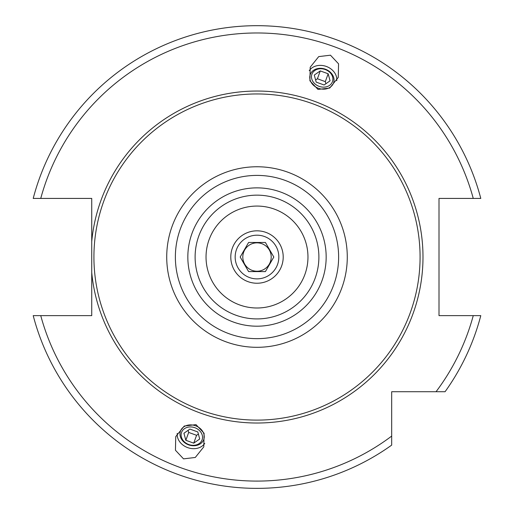 <?xml version="1.0" encoding="UTF-8"?>
<svg xmlns="http://www.w3.org/2000/svg" width="514" height="514" viewBox="0 0 514 514"><rect width="100%" height="100%" fill="white"/><g stroke="black" fill="none" stroke-linecap="round" stroke-linejoin="round"><path stroke-width="0.77" d="M33.211 315.641A231.332 231.332 0 0 0 391.687 445.111L391.687 436.084L391.687 445.111A231.332 231.332 0 0 1 33.211 315.641L91.736 315.641L91.736 272.561A165.99 165.99 0 0 0 257 423.022A165.99 165.99 0 0 0 422.99 257.032A165.99 165.99 0 0 0 257 91.042A165.99 165.99 0 0 0 91.736 241.503L91.736 198.423L33.211 198.423A231.332 231.332 0 0 1 480.789 198.423L439.007 198.423L439.007 315.641L480.789 315.641A231.332 231.332 0 0 1 445.079 391.719L418.621 391.719M91.736 241.503L91.736 272.561M480.789 315.641A231.332 231.332 0 0 1 445.079 391.719L391.687 391.719L391.687 436.084A224.053 224.053 0 0 1 40.747 315.641M330.463 55.197L318.719 56.604L310.205 67.212L309.91 80.814L317.999 89.436L329.744 88.035L338.257 77.421L338.553 63.82L330.463 55.197M183.537 458.867L175.447 450.245L175.743 436.643L184.256 426.035L196.001 424.628L204.09 433.251L203.795 446.852L195.281 457.466L183.537 458.867M257 93.953A163.079 163.079 0 0 1 420.079 257.032A163.079 163.079 0 0 1 257 420.111A163.079 163.079 0 0 1 93.921 257.032A163.079 163.079 0 0 1 257 93.953M257 318.918A61.886 61.886 0 0 0 318.886 257.032A61.886 61.886 0 0 0 257 195.153A61.886 61.886 0 0 0 195.114 257.032A61.886 61.886 0 0 0 257 318.918A61.886 61.886 0 0 1 195.114 257.032A61.886 61.886 0 0 1 257 195.153M257 206.069A50.963 50.963 0 0 0 206.037 257.032A50.963 50.963 0 0 0 257 307.995A50.963 50.963 0 0 0 307.963 257.032A50.963 50.963 0 0 0 257 206.069M270.409 207.868L272.279 208.414M272.06 208.35L270.364 207.855M270.191 207.804L268.263 207.328L270.191 207.804M266.593 206.981L265.25 206.744L266.593 206.981M278.331 210.746L276.551 209.969M276.757 210.059L278.37 210.766M280.323 211.723L278.537 210.849L280.323 211.717M281.826 212.526L283.008 213.207L281.826 212.526M235.63 303.299L237.449 304.095M239.569 304.924L241.721 305.65M241.972 305.727L243.591 306.196M243.809 306.26L245.737 306.736L243.809 306.26M247.407 307.083L248.757 307.327L247.407 307.083M243.636 306.209L241.362 305.534M257 230.825A26.208 26.208 0 0 0 230.792 257.032A26.208 26.208 0 0 0 257 283.24A26.208 26.208 0 0 0 283.208 257.032A26.208 26.208 0 0 0 257 230.825M257 235.194A21.839 21.839 0 0 0 235.161 257.032A21.839 21.839 0 0 0 257 278.877A21.839 21.839 0 0 0 278.839 257.032A21.839 21.839 0 0 0 257 235.194M248.596 271.591L265.404 271.591L273.814 257.032L265.404 242.473L248.596 242.473L240.186 257.032L248.596 271.591M257 242.839A14.199 14.199 0 0 0 242.801 257.032A14.199 14.199 0 0 0 257 271.231A14.199 14.199 0 0 0 271.199 257.032A14.199 14.199 0 0 0 257 242.839M336.754 80.692A14.925 12.227 -160 0 0 326.364 66.46A14.925 12.227 20 0 0 309.255 70.681M318.423 88.273A12.387 10.145 20 0 0 333.535 82.979A12.387 10.145 20 0 0 325.362 69.204A12.387 10.145 20 0 0 310.257 74.504A12.387 10.145 20 0 0 318.423 88.273M325.24 69.544A10.922 8.944 -160 0 1 332.442 81.687A10.922 8.944 -160 0 1 319.123 86.358A10.922 8.944 20 0 1 311.921 74.215A10.922 8.944 20 0 1 325.24 69.544M316.194 82.118L324.09 84.99L330.078 80.826L328.17 73.785L320.273 70.906L314.279 75.076L316.194 82.118M320.273 70.906L317.414 78.758L315.615 80.004M328.17 73.785L325.311 81.63L317.414 78.758M325.889 83.743L325.311 81.63M204.745 443.383A14.925 12.227 -160 0 1 187.636 447.604A14.925 12.227 20 0 1 177.246 433.373M195.577 425.791A12.387 10.145 20 0 1 203.743 439.56A12.387 10.145 20 0 1 188.638 444.861A12.387 10.145 20 0 1 180.465 431.092A12.387 10.145 20 0 1 195.577 425.791M188.76 444.52A10.922 8.944 -160 0 0 202.079 439.849A10.922 8.944 -160 0 0 194.877 427.712A10.922 8.944 20 0 0 181.558 432.383A10.922 8.944 20 0 0 188.76 444.52M189.91 429.074L197.806 431.946L199.721 438.988L193.727 443.158L185.83 440.28L183.922 433.238L189.91 429.074M198.385 434.06L196.586 435.307L188.689 432.435L188.111 430.321M193.727 443.158L196.586 435.307M185.83 440.28L188.689 432.435M33.211 198.423A231.332 231.332 0 0 1 480.789 198.423M436.052 391.719A224.053 224.053 0 0 0 473.253 315.641M473.253 198.423A224.053 224.053 0 0 0 40.747 198.423M257 166.761A90.278 90.278 0 0 0 166.722 257.032A90.278 90.278 0 0 0 257 347.31A90.278 90.278 0 0 0 347.278 257.032A90.278 90.278 0 0 0 257 166.761M257 175.402A81.63 81.63 0 0 0 175.37 257.032A81.63 81.63 0 0 0 257 338.662A81.63 81.63 0 0 0 338.63 257.032A81.63 81.63 0 0 0 257 175.402M257 326.197A69.165 69.165 0 0 0 326.165 257.032A69.165 69.165 0 0 0 257 187.867A69.165 69.165 0 0 0 187.835 257.032A69.165 69.165 0 0 0 257 326.197"/></g></svg>
